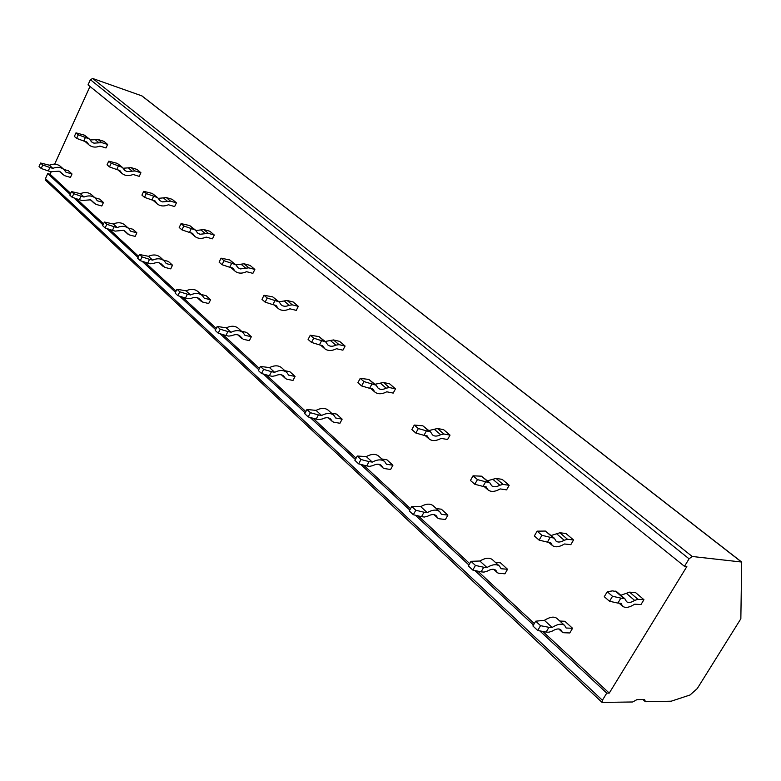 <?xml version="1.0" encoding="UTF-8"?>
<svg xmlns="http://www.w3.org/2000/svg" width="781" height="781" viewBox="0 0 781 781"><rect width="100%" height="100%" fill="white"/><g stroke="black" fill="none" stroke-linecap="round" stroke-linejoin="round"><path stroke-width="1.17" d="M684.478 566.332L88.019 84.885L90.381 79.682L92.714 78.49L141.937 95.897L741.696 562.047L740.847 618.767L697.277 688.549L690.082 694.973L671.201 701.201L645.653 701.719L644.247 699.493L636.974 699.62L632.669 701.982L602.063 702.412L602.395 700.254L606.759 693.128L609.248 693.098L686.85 566.576L684.478 566.332L689.076 558.825L692.2 556.482L741.696 562.047M602.063 702.412L45.708 180.411L45.464 178.605L47.748 173.567L50.082 174.241L51.204 171.791M54.66 164.166L89.981 86.476M47.748 173.567L70.202 194.44M73.892 197.876L103.024 224.948M106.89 228.54L138.042 257.496M142.093 261.254L175.491 292.299M179.737 296.243L215.624 329.602M220.086 333.741L258.745 369.677M263.441 374.04L305.195 412.856M310.145 417.454L355.384 459.492M360.617 464.363L409.771 510.042M415.326 515.206L468.912 565.014M474.819 570.501L533.462 625.005M539.769 630.863L606.759 693.128M50.082 174.241L70.69 193.366M76.509 198.764L103.541 223.844M109.545 229.419L138.588 256.363M144.797 262.123L176.057 291.137M182.481 297.102L216.22 328.41M222.878 334.58L259.38 368.447M266.282 374.86L305.859 411.587M313.035 418.245L356.087 458.193M363.546 465.115L410.513 508.695M418.294 515.909L469.703 563.618M477.826 571.155L534.311 623.56M542.805 631.448L609.248 693.098M48.276 170.941L41.188 168.481L42.76 165.006L49.847 167.485L48.276 170.941L50.97 171.732L59.102 171.185L64.677 175.705L70.446 177.385L72.018 173.978L68.543 170.824L63.808 169.428M79.35 199.731L72.145 197.271L73.785 193.717L80.99 196.187L79.35 199.731L82.083 200.492L90.362 199.838L95.956 204.358L101.803 205.989L103.443 202.494L99.753 199.145L94.95 197.788M112.435 230.385L105.103 227.945L106.821 224.284L114.153 226.734L112.435 230.385L115.197 231.117L123.623 230.317L129.246 234.856L135.162 236.428L136.87 232.836L132.946 229.272L128.094 227.964M147.736 263.08L140.277 260.669L142.074 256.91L149.532 259.341L147.736 263.08L150.538 263.783L153.564 263.431C156.756 262.143 159.402 262.377 161.501 264.144L164.742 267.366L170.727 268.869L172.513 265.179L168.315 261.381L163.414 260.122M185.478 298.039L177.883 295.667L179.776 291.801L187.362 294.193L185.478 298.039L188.309 298.703L191.394 298.293C194.645 296.917 197.329 297.112 199.428 298.879L202.66 302.091L208.703 303.526L210.577 299.738L206.096 295.667L201.137 294.476M225.924 335.498L218.202 333.175L220.183 329.201L227.906 331.544L225.924 335.498L228.774 336.123L231.908 335.645C235.247 334.18 237.961 334.317 240.05 336.074L243.272 339.286L249.364 340.623L251.336 336.728L246.532 332.364L241.534 331.251M269.377 375.749L261.528 373.484L263.617 369.393L271.466 371.678L269.377 375.749L272.257 376.315L275.439 375.759C278.837 374.187 281.59 374.275 283.669 376.012L285.465 378.521L286.861 379.215L293.002 380.435L295.072 376.422L289.917 371.746L284.88 370.711M316.178 419.104L308.202 416.917L310.418 412.71L318.384 414.906L316.178 419.104L319.078 419.612L322.309 418.958C325.784 417.279 328.557 417.298 330.627 419.016L332.374 421.515L333.77 422.189L339.95 423.263L342.137 419.143L336.582 414.096L331.515 413.178M366.738 465.935L358.645 463.855L360.988 459.511L369.081 461.61L366.738 465.935L369.647 466.364L372.928 465.613C376.481 463.807 379.273 463.748 381.323 465.427L383.022 467.926L384.408 468.561L390.607 469.479L392.921 465.232L386.917 459.784L381.831 458.994M421.535 516.69L413.325 514.728L415.814 510.247L424.015 512.219L421.535 516.69L424.444 517.032L427.763 516.163C431.395 514.21 434.207 514.054 436.208 515.694L437.838 518.164L439.215 518.769L445.424 519.502L447.884 515.118L441.372 509.202L436.286 508.568M481.106 571.868L472.798 570.062L475.444 565.434L483.751 567.26L481.106 571.868L484.015 572.102L487.373 571.096C491.073 568.988 493.904 568.724 495.847 570.306L497.399 572.737L498.756 573.293L504.936 573.801L507.552 569.271L500.475 562.847L495.398 562.398M546.114 632.083L537.718 630.472L540.55 625.679L548.936 627.319L546.114 632.083L549.004 632.19L552.392 631.028C556.17 628.734 559.001 628.344 560.875 629.847L562.31 632.229L563.638 632.727L569.779 632.961L572.571 628.285L564.848 621.276L559.811 621.041M83.772 141.01L76.626 138.383L78.256 134.82L85.402 137.446L83.772 141.01L86.759 141.947L88.956 144.875C92.041 147.336 95.702 147.746 99.929 146.076L106.001 147.98L107.622 144.475L103.951 141.351L98.172 139.516L90.108 139.975M116.74 169.536L109.477 166.919L111.185 163.249L118.448 165.875L116.74 169.536L119.766 170.443L121.963 173.411C125.067 175.881 128.777 176.242 133.102 174.485L139.233 176.35L140.931 172.747L137.017 169.428L131.169 167.632L123.115 168.247M151.904 199.946L144.505 197.349L146.291 193.581L153.681 196.197L151.904 199.946L154.96 200.834L157.147 203.831C160.261 206.301 164.02 206.614 168.442 204.759L174.641 206.565L176.418 202.865L172.25 199.331L166.333 197.583L158.289 198.364M189.471 232.455L181.953 229.878L183.828 226.002L191.345 228.589L189.471 232.455L192.556 233.314L194.733 236.321C197.857 238.801 201.674 239.054 206.184 237.092L212.442 238.83L214.306 235.032L209.845 231.244L203.88 229.565L195.836 230.522M229.712 267.268L222.068 264.72L224.04 260.727L231.674 263.295L229.712 267.268L232.826 268.078L234.983 271.114C238.098 273.584 241.964 273.77 246.571 271.69L252.898 273.35L254.85 269.435L250.076 265.384L244.053 263.773L235.989 264.915M272.911 304.639L265.149 302.14L267.219 298.03L274.98 300.548L272.911 304.639L276.054 305.41L278.173 308.466C281.287 310.916 285.202 311.023 289.907 308.807L296.272 310.369L298.332 306.347L293.207 301.993L287.135 300.48L278.983 301.808M319.419 344.87L311.531 342.429L313.718 338.193L321.606 340.653L319.419 344.87L322.582 345.583L324.662 348.648C327.747 351.069 331.7 351.099 336.513 348.736L342.918 350.181L345.085 346.032L339.569 341.346L333.467 339.94L325.189 341.473M369.618 388.303L361.613 385.931L363.936 381.567L371.932 383.959L369.618 388.303L372.791 388.948L374.821 392.013C377.877 394.395 381.87 394.327 386.78 391.798L393.204 393.097L395.508 388.831L389.543 383.774L383.422 382.485L375.026 384.262M423.976 435.329L415.863 433.055L418.333 428.544L426.436 430.839L423.976 435.329L427.158 435.896L429.111 438.942C432.118 441.285 436.14 441.089 441.167 438.375L447.591 439.518L450.022 435.105L443.569 429.628L437.448 428.505L428.935 430.546M483.029 486.417L474.819 484.269L477.445 479.602L485.645 481.779L483.029 486.417L486.202 486.885L488.057 489.912C491.005 492.176 495.047 491.854 500.172 488.926L506.586 489.863L509.173 485.313L502.163 479.358L496.052 478.421L487.442 480.774M547.413 542.121L539.124 540.12L541.926 535.297L550.205 537.328L547.413 542.121L550.566 542.463L552.304 545.45C555.164 547.627 559.206 547.139 564.448 543.976L570.804 544.669L573.566 539.974L565.922 533.482L559.86 532.769L551.161 535.483M617.878 603.078L609.531 601.272L612.529 596.284L620.875 598.119L617.878 603.078L620.993 603.283L622.584 606.212C625.317 608.272 629.359 607.589 634.699 604.162L640.976 604.562L643.934 599.701L635.568 592.594L629.574 592.144L620.827 595.288M49.847 167.485L52.815 168.354C57.238 166.646 60.986 167.085 64.071 169.672L65.965 172.201L72.018 173.978M41.188 168.481L39.05 166.49L40.612 163.024L49.379 165.191C53.782 163.493 57.53 163.932 60.606 166.519L64.071 169.672M52.815 168.354L49.379 165.191M42.76 165.006L40.612 163.024M63.32 174.954L59.444 171.303M80.99 196.187L84.006 197.027C88.517 195.23 92.324 195.621 95.419 198.218L97.313 200.776L103.443 202.494M72.145 197.271L69.87 195.162L71.501 191.609L80.345 193.659C84.846 191.872 88.643 192.272 91.738 194.869L95.419 198.218M84.006 197.027L80.345 193.659M73.785 193.717L71.501 191.609M94.599 203.616L90.616 199.916M114.153 226.734L117.209 227.554C121.816 225.65 125.673 226.002 128.787 228.599L130.671 231.176L136.87 232.836M105.103 227.945L102.672 225.689L104.39 222.038L113.304 223.971C117.902 222.077 121.758 222.429 124.872 225.026L128.787 228.599M117.209 227.554L113.304 223.971M106.821 224.284L104.39 222.038M127.879 234.105L123.818 230.375M149.532 259.341L152.617 260.122C157.332 258.101 161.247 258.394 164.371 260.991L166.246 263.587L172.513 265.179M140.277 260.669L137.681 258.257L139.477 254.508L148.458 256.295C153.154 254.284 157.059 254.586 160.183 257.183L164.371 260.991M152.617 260.122L148.458 256.295M142.074 256.91L139.477 254.508M187.362 294.193L190.486 294.935C195.299 292.797 199.272 293.021 202.396 295.608L204.251 298.225L210.577 299.738M177.883 295.667L175.11 293.08L176.994 289.234L186.024 290.835C190.828 288.706 194.791 288.941 197.915 291.538L202.396 295.608M190.486 294.935L186.024 290.835M179.776 291.801L176.994 289.234M227.906 331.544L231.059 332.237C235.979 329.963 240.001 330.109 243.116 332.696L244.951 335.313L251.336 336.728M218.202 333.175L215.224 330.412L217.206 326.438L226.275 327.844C231.186 325.579 235.198 325.736 238.312 328.323L243.116 332.696M231.059 332.237L226.275 327.844M220.183 329.201L217.206 326.438M271.466 371.678L274.639 372.312C279.676 369.882 283.737 369.95 286.842 372.508L288.638 375.134L295.072 376.422M261.528 373.484L258.326 370.506L260.405 366.426L269.494 367.587C274.522 365.176 278.583 365.244 281.687 367.802L286.842 372.508M274.639 372.312L269.494 367.587M263.617 369.393L260.405 366.426M318.384 414.906L321.587 415.472C326.731 412.876 330.841 412.837 333.917 415.365L335.674 417.991L342.137 419.143M308.202 416.917L304.756 413.705L306.953 409.498L316.041 410.376C321.167 407.799 325.277 407.77 328.352 410.298L333.917 415.365M321.587 415.472L316.041 410.376M310.418 412.71L306.953 409.498M369.081 461.61L372.293 462.098C377.555 459.316 381.694 459.16 384.73 461.63L386.429 464.246L392.921 465.232M358.645 463.855L354.916 460.38L357.239 456.036L366.289 456.582C371.541 453.82 375.681 453.673 378.717 456.153L384.73 461.63M372.293 462.098L366.289 456.582M360.988 459.511L357.239 456.036M424.015 512.219L427.227 512.609C432.606 509.612 436.784 509.319 439.752 511.731L441.392 514.328L447.884 515.118M413.325 514.728L409.273 510.95L411.743 506.478L420.725 506.625C426.084 503.657 430.253 503.374 433.24 505.795L439.752 511.731M427.227 512.609L420.725 506.625M415.814 510.247L411.743 506.478M483.751 567.26L486.953 567.533C492.45 564.292 496.648 563.843 499.537 566.166L501.08 568.724L507.552 569.271M472.798 570.062L468.375 565.952L471.011 561.324L479.866 561.012C485.352 557.81 489.541 557.37 492.45 559.704L499.537 566.166M486.953 567.533L479.866 561.012M475.444 565.434L471.011 561.324M548.936 627.319L552.128 627.446C557.732 623.941 561.929 623.297 564.722 625.513L566.147 628.022L572.571 628.285M537.718 630.472L532.886 625.971L535.707 621.198L544.377 620.329C549.98 616.853 554.178 616.229 556.97 618.454L564.722 625.513M552.128 627.446L544.377 620.329M540.55 625.679L535.707 621.198M85.402 137.446L89.317 138.979L91.592 141.908L93.915 143.157L101.833 142.65L107.622 144.475M76.626 138.383L74.361 136.421L75.982 132.848L84.455 135.172L89.317 138.979M78.256 134.82L75.982 132.848M88.956 144.875L84.934 141.371M118.448 165.875L122.412 167.388L124.687 170.346L127.02 171.586L135.074 170.961L140.931 172.747M109.477 166.919L107.056 164.82L108.754 161.159L117.296 163.375L122.412 167.388M111.185 163.249L108.754 161.159M121.963 173.411L117.892 169.877M153.681 196.197L157.694 197.681L159.959 200.658L162.311 201.898L170.502 201.127L176.418 202.865M144.505 197.349L141.927 195.113L143.714 191.345L152.305 193.444L157.694 197.681M146.291 193.581L143.714 191.345M191.345 228.589L195.387 230.044L197.632 233.041L200.004 234.271L208.332 233.353L214.306 235.032M181.953 229.878L179.191 227.476L181.065 223.61L189.705 225.563L195.387 230.044M183.828 226.002L181.065 223.61M231.674 263.295L235.755 264.691L237.98 267.717L240.363 268.928L248.817 267.844L254.85 269.435M222.068 264.72L219.11 262.143L221.072 258.169L229.741 259.956L235.755 264.691M224.04 260.727L221.072 258.169M274.98 300.548L279.09 301.896L281.287 304.932C283.366 306.582 285.992 306.699 289.155 305.283L292.26 304.844L298.332 306.347M265.149 302.14L261.967 299.377L264.027 295.277L272.715 296.868L279.09 301.896M267.219 298.03L264.027 295.277M321.606 340.653L325.726 341.941L327.883 344.987C329.953 346.608 332.599 346.666 335.83 345.163L338.983 344.636L345.085 346.032M311.531 342.429L308.095 339.442L310.282 335.225L318.96 336.582L325.726 341.941M313.718 338.193L310.282 335.225M371.932 383.959L376.061 385.16L378.16 388.196C380.21 389.807 382.885 389.797 386.185 388.177L389.387 387.561L395.508 388.831M361.613 385.931L357.903 382.71L360.217 378.355L368.857 379.439L376.061 385.16M363.936 381.567L360.217 378.355M426.436 430.839L430.565 431.942L432.586 434.978C434.607 436.54 437.292 436.452 440.669 434.714L443.901 434.002L450.022 435.105M415.863 433.055L411.841 429.56L414.291 425.059L422.853 425.821L430.565 431.942M418.333 428.544L414.291 425.059M485.645 481.779L489.755 482.756L491.688 485.762C493.66 487.285 496.365 487.11 499.801 485.235L503.071 484.396L509.173 485.313M474.819 484.269L470.435 480.461L473.052 475.814L481.496 476.185L489.755 482.756M477.445 479.602L473.052 475.814M550.205 537.328L554.276 538.148L556.082 541.116C557.995 542.58 560.709 542.297 564.214 540.257L567.514 539.28L573.566 539.974M539.124 540.12L534.331 535.961L537.123 531.158L545.392 531.06L554.276 538.148M541.926 535.297L537.123 531.158M620.875 598.119L624.878 598.763L626.538 601.673C628.363 603.049 631.068 602.639 634.641 600.423L637.96 599.291L643.934 599.701M609.531 601.272L604.279 596.713L607.267 591.744L612.46 590.885L616.473 591.549L624.878 598.763M612.529 596.284L607.267 591.744M643.261 699.503L644.979 701.074M644.218 699.493L644.93 700.137M45.464 178.605L602.395 700.254M90.381 79.682L689.076 558.825M92.714 78.49L692.2 556.482M141.576 95.702L741.364 561.92M62.656 174.085L59.756 171.429M93.935 202.738L91.016 200.073M127.215 233.226L124.286 230.551M162.702 265.745L159.763 263.06M200.619 300.48L197.691 297.795M241.222 337.685L238.312 335.01M284.821 377.633L281.931 374.978M331.759 420.627L328.889 418.001M382.417 467.038L379.595 464.451M437.262 517.286L434.5 514.757M496.843 571.877L494.168 569.427M561.803 631.38L559.235 629.037M88.097 138.305L84.455 135.172M101.833 142.65L98.172 139.516M98.962 142.816L95.302 139.682M121.182 166.714L117.296 163.375M135.074 170.961L131.169 167.632M132.165 171.166L128.26 167.837M156.454 197.007L152.305 193.444M170.502 201.127L166.333 197.583M167.534 201.391L163.375 197.837M194.137 229.37L189.705 225.563M208.332 233.353L203.88 229.565M205.315 233.665L200.873 229.868M234.495 264.037L229.741 259.956M248.817 267.844L244.053 263.773M245.761 268.215L240.997 264.144M277.831 301.251L272.715 296.868M292.26 304.844L287.135 300.48M289.155 305.283L284.04 300.91M324.466 341.317L318.96 336.582M338.983 344.636L333.467 339.94M335.83 345.163L330.324 340.448M374.812 384.555L368.857 379.439M389.387 387.561L383.422 382.485M386.185 388.177L380.23 383.09M429.316 431.366L422.853 425.821M443.901 434.002L437.448 428.505M440.669 434.714L434.216 429.208M488.515 482.209L481.496 476.185M503.071 484.396L496.052 478.421M499.801 485.235L492.791 479.241M553.065 537.65L545.392 531.06M567.514 539.28L559.86 532.769M564.214 540.257L556.56 533.716M623.697 598.314L615.291 591.09M637.96 599.291L629.574 592.144M634.641 600.423L626.264 593.257M645.184 701.563L642.929 699.512M163.356 266.624L159.275 262.885M201.273 301.368L197.193 297.629M241.876 338.573L237.814 334.854M285.465 378.521L281.424 374.821M332.374 421.515L328.381 417.855M383.022 467.926L379.088 464.324M437.838 518.164L434.002 514.64M497.399 572.737L493.67 569.329M562.31 632.229L558.747 628.959M157.147 203.831L153.047 200.287M194.733 236.321L190.632 232.777M234.983 271.114L230.883 267.571M278.173 308.466L274.092 304.932M324.662 348.648L320.6 345.143M374.821 392.013L370.809 388.547M429.111 438.942L425.167 435.544M488.057 489.912L484.22 486.592M552.304 545.45L548.594 542.248M622.584 606.212L619.05 603.157"/></g></svg>
